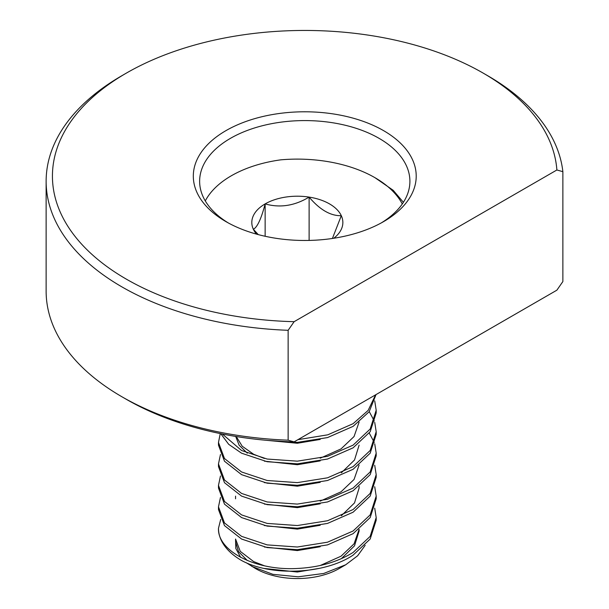 <?xml version="1.0" encoding="UTF-8"?>
<svg xmlns="http://www.w3.org/2000/svg" width="609" height="609" viewBox="0 0 609 609"><rect width="100%" height="100%" fill="white"/><g stroke="black" fill="none" stroke-linecap="round" stroke-linejoin="round"><path stroke-width="0.91" d="M126.345 279.143A252.332 145.68 0 0 0 294.132 321.681L288.133 330.299A258.635 149.327 180 0 1 121.884 286.869A258.635 149.327 180 0 1 46.132 181.284A258.635 149.327 180 0 1 121.884 75.699L126.337 73.118A252.332 145.68 0 0 0 126.345 279.143M487.649 75.691A258.635 149.327 180 0 1 487.657 75.699L483.196 73.118L487.649 75.691A258.635 149.327 180 0 1 562.868 171.677L556.877 169.987A252.332 145.68 0 0 0 483.196 73.118A252.332 145.68 0 0 0 126.337 73.118M294.132 441.868A252.332 145.68 180 0 1 126.345 399.329A252.332 145.68 180 0 1 126.337 399.321A252.332 145.68 180 0 1 126.337 399.329L121.884 396.748A258.635 149.327 0 0 0 288.133 440.178L294.132 441.868L556.877 290.173L562.868 281.556L562.868 171.677M46.132 181.284L46.132 291.163A258.635 149.327 0 0 0 121.884 396.748L126.337 399.329M225.962 221.63L225.962 221.63A111.447 64.341 180 0 1 225.962 130.63A111.447 64.341 180 0 1 383.571 130.638A111.447 64.341 180 0 1 383.571 221.63A111.447 64.341 180 0 1 225.962 221.63M381.28 222.917A105.136 60.702 0 0 0 409.903 181.284A105.136 60.702 0 0 0 379.11 138.357A105.136 60.702 0 0 0 264.534 125.203A105.136 60.702 0 0 0 199.63 181.284A105.136 60.702 0 0 0 228.261 222.917M288.133 440.178L288.133 330.299M294.132 321.681L556.877 169.987M402.298 203.954A109.765 63.374 0 0 0 374.946 177.676A109.765 63.374 0 0 0 280.848 159.832A103.873 59.971 180 0 0 205.286 200.932M374.946 177.676L393.186 190.29L403.394 202.31M365.187 545.291L357.62 555.789L345.729 564.756L339.152 568.547A59.142 34.142 180 0 1 255.514 568.547L246.356 562.769M345.729 564.756L323.722 573.465L298.182 576.814L272.916 574.333L251.882 566.454M240.639 557.326L235.82 548.488L235.554 539.193M297.923 439.675L327.794 434.818L353.091 423.689L368.118 410.436L375.586 394.838M268.219 440.459L297.337 442.385L327.513 437.582L353.091 426.369L369.161 411.737L376.027 394.579M222.338 434.004L241.575 450.515L267.161 459.041L297.337 461.165L327.513 456.354L353.091 445.149L370.181 429.033L376.187 410.276L374.718 400.882M220.732 433.677L228.695 444.326L241.575 453.195L267.161 461.721L297.337 463.845L327.513 459.041L353.091 447.828L370.181 431.72L376.187 412.955L376.187 410.276M220.252 433.578L218.479 442.461L224.485 458.547L241.575 471.975L267.161 480.501L297.337 482.625L327.513 477.821L353.091 466.608L370.181 450.5L376.187 431.735L374.718 422.341M218.479 442.461L218.479 445.149L224.485 461.226L241.575 474.655L267.161 483.181L297.337 485.304L327.513 480.501L353.091 469.288L370.181 453.18L376.187 434.415L376.187 431.735M220.466 454.535L218.479 463.929L224.485 480.006L241.575 493.435L267.161 501.961L297.337 504.085L327.513 499.281L353.091 488.068L370.181 471.96L376.187 453.195L374.718 443.809M218.479 463.929L218.479 466.608L224.485 482.686L241.575 496.114L267.161 504.648L297.337 506.772L327.513 501.961L353.091 490.755L370.181 474.639L376.187 455.882L376.187 453.195M220.466 476.002L218.479 485.388L224.485 501.466L241.575 514.894L267.161 523.42L297.337 525.544L327.513 520.741L353.091 509.527L370.181 493.419L376.187 474.655L374.718 465.268M218.479 485.388L218.479 488.068L224.485 504.153L241.575 517.581L267.161 526.107L297.337 528.231L327.513 523.42L353.091 512.215L370.181 496.099L376.187 477.342L376.187 474.655M220.466 497.462L218.479 506.848L224.485 522.933L241.575 536.354L267.161 544.888L297.337 547.011L327.513 542.2L353.091 530.995L370.181 514.879L376.187 496.122L374.718 486.728M218.479 506.848L218.479 509.535L224.485 525.613L241.575 539.041L267.161 547.567L297.337 549.691L327.513 544.888L353.091 533.674L370.181 517.566L376.187 498.801L376.187 496.122M374.269 421.002L369.244 411.615M374.269 442.461L369.244 433.075M376.187 517.581L376.187 520.261L370.181 539.026L353.091 555.134C324.095 574.553 270.571 576.365 241.575 560.501A78.85 45.523 0 0 1 218.479 528.308C217.375 550.841 255.224 570.884 297.337 568.471C318.964 567.375 337.553 562.038 353.091 552.454L370.181 536.346L376.187 517.581L374.718 508.188M218.479 528.308L220.694 519.447M235.554 541.721L238.522 551.594L247.292 560.486M264.375 568.463L297.337 572.026L320.205 568.197M341.344 558.681L354.507 545.839L359.112 530.995L359.112 529.396M264.375 547.004L297.337 550.566L320.205 546.737M264.375 525.537L297.337 529.107L320.205 525.278M341.344 515.762L354.507 502.92L359.112 488.068L359.112 486.469M264.375 504.077L297.337 507.64L320.205 503.818M264.375 482.617L297.337 486.18L320.205 482.358M341.344 472.835L354.507 460.001L359.112 445.149M235.668 436.425L239.162 445.255L247.292 453.18M264.375 461.158L297.337 464.72L320.205 460.891M266.59 440.322L297.337 443.261L320.205 439.432M235.554 539.041L240.258 551.351L253.648 561.582L264.375 565.776M320.205 565.517L341.017 556.215L354.057 543.837L359.089 529.411M320.205 501.131L341.017 491.828L354.057 479.45L359.089 465.032M236.231 436.516L242.222 446.245L253.648 454.276L264.375 458.47M320.205 458.212L341.017 448.909L354.057 436.531L359.089 422.106M309.113 240.426L309.113 197.103C294.589 205.842 279.927 208.111 265.143 203.901C261.246 218.783 257.318 227.248 253.359 229.288L258.262 234.602M265.143 236.269L265.143 203.901A45.523 26.286 0 0 0 253.359 229.288A45.523 26.286 0 0 0 256.518 234.13M332.415 238.462L341.306 215.685C330.58 215.982 319.847 209.785 309.113 197.103A45.523 26.286 0 0 0 265.143 203.901M333.755 238.264A45.523 26.286 0 0 0 341.306 215.685A45.523 26.286 0 0 0 309.113 197.103M235.554 496.122L235.554 498.801"/></g></svg>
